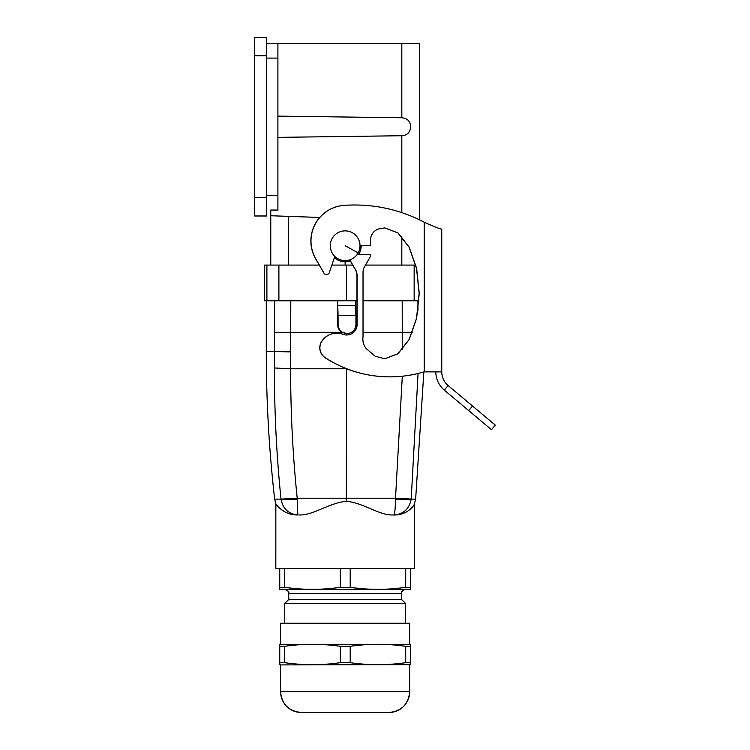 <?xml version="1.0" encoding="UTF-8"?>
<svg xmlns="http://www.w3.org/2000/svg" width="750" height="750" viewBox="0 0 750 750"><rect width="100%" height="100%" fill="white"/><g stroke="black" fill="none" stroke-linecap="round" stroke-linejoin="round"><path stroke-width="1.12" d="M319.716 217.453L270.769 215.747L270.769 210.047L277.903 210.047L277.903 43.453L419.513 43.453L419.513 219.834M401.822 43.453L401.822 117.759C407.325 118.228 410.269 121.219 410.653 126.75C410.269 132.272 407.325 135.272 401.822 135.731L277.903 137.372M277.903 43.453L266.606 43.453M358.5 254.662A16.069 16.069 0 0 0 361.2 245.738L360.066 251.681M345.141 261.806L345.141 265.078M401.822 117.759L277.903 116.119M288.309 265.078L288.309 216.356L270.769 215.747L270.769 265.078M281.475 216.122L270.769 215.747M270.769 210.047L277.903 210.047M350.344 260.934A16.069 16.069 0 0 1 334.669 257.925M332.091 238.613A14.878 14.878 0 0 1 352.275 232.688A14.878 14.878 0 0 1 358.191 252.872A14.878 14.878 0 0 1 338.006 258.797A14.878 14.878 0 0 1 332.091 238.613M334.772 256.406L329.334 272.578A2.972 2.972 -90 0 1 323.962 273.047L315.759 258.834A35.7 35.691 -90 0 1 344.119 205.378A148.744 148.725 -90 0 1 424.209 222.206C434.906 226.988 440.747 229.284 441.75 229.078L441.75 339.15M441.75 343.8L441.75 371.878C441.853 377.372 443.981 381.928 448.125 385.547L472.509 406.012L468.684 410.569L491.475 429.694L495.3 425.128L472.509 406.012M424.209 371.878L424.209 222.206C434.906 226.988 440.747 229.284 441.75 229.078L441.75 371.878L424.106 371.878M435.797 371.878C435.947 379.209 438.778 385.284 444.3 390.103L468.684 410.569M444.3 390.103L448.125 385.547M326.541 274.537L326.438 274.537A2.972 2.972 -90 0 1 323.859 273.047L315.656 258.834A35.7 35.691 -90 0 1 344.006 205.378A148.744 148.725 -90 0 1 354.656 204.994L354.759 204.994M424.003 371.878A118.997 118.978 -90 0 1 325.341 357.806A11.897 11.897 -90 0 1 321.816 341.334A17.85 17.85 -90 0 1 343.031 334.331A10.416 10.406 -90 0 0 357.084 324.572L356.972 324.572A10.416 10.406 -90 0 1 346.622 334.988M389.925 376.866L389.822 376.866A118.997 118.978 -90 0 1 325.238 357.806A11.897 11.897 -90 0 1 321.713 341.334A17.85 17.85 -90 0 1 336.684 333.206L336.788 333.206M349.828 259.856L355.491 269.662A11.897 11.897 -90 0 1 357.084 275.616L357.084 324.572M355.491 269.662L355.378 269.662A11.897 11.897 -90 0 1 356.972 275.616L356.972 324.572M355.378 269.662L349.744 259.884M360.019 245.738L370.463 245.738L370.463 240.225A11.897 11.897 -90 0 1 378.366 229.022L384.741 227.897L397.941 232.875L409.134 247.059L416.616 268.294L419.25 293.334L416.616 318.384L409.144 339.619L397.95 353.803L384.741 358.781L375.159 356.212L366.328 348.694A14.878 14.869 -90 0 1 362.934 337.809A23.803 23.794 -90 0 0 363.028 335.663L363.028 272.522A11.897 11.897 -90 0 1 364.622 266.569L370.463 256.453L370.463 254.662L357.037 254.662M384.684 227.897L397.875 232.903L409.05 247.097L416.522 268.312L419.137 293.334L416.522 318.356L409.059 339.581L397.875 353.775L384.694 358.781M254.7 55.809L254.7 37.5L266.606 37.5L266.606 197.681L254.7 197.681L254.7 55.809L266.606 55.809M266.606 215.991L254.7 215.991L266.606 215.991L266.606 197.681M254.7 215.991L254.7 197.681M338.091 315.647L338.091 324.572A8.925 8.925 90 0 0 347.016 333.497A8.925 8.925 90 0 0 355.941 324.572L355.941 315.647L338.091 315.647L337.594 300.778L337.594 324.572C337.706 327.947 339.197 330.534 342.066 332.306L346.762 333.497M355.941 315.647L355.444 305.363L337.594 305.363M355.444 305.363L355.444 300.778M414.45 503.719C414.703 504.909 407.438 515.325 394.106 514.969L392.831 514.969C379.387 515.531 363.966 503.016 346.35 501.253L346.359 498.216L395.484 498.216L411.206 499.069L418.059 373.491M411.206 499.069L411.197 499.134C409.331 508.894 403.566 514.172 393.9 514.969C394.781 514.172 395.306 508.894 395.475 499.134C403.866 499.828 409.097 499.837 411.197 499.134L415.641 499.134L414.356 504.056M402.3 376.219L395.475 499.134M278.897 300.778L278.897 265.078L264.553 265.078L264.553 300.778L346.528 300.778L346.528 265.078L352.734 265.078M418.922 300.778L363.028 300.778M356.972 300.778L346.528 300.778M402.206 300.778L402.262 349.603M414.459 503.803L414.459 568.519L275.831 568.519L275.841 503.719C276.262 504.909 284.128 515.325 297.919 514.969L298.172 514.969C297.638 514.172 297.319 508.894 297.216 499.134L297.206 498.216L281.025 499.134C283.406 499.837 288.806 499.828 297.216 499.134M346.35 501.253C328.734 503.016 313.116 515.531 299.25 514.969M290.794 300.778L290.644 368.775C290.587 412.041 292.772 455.184 297.206 498.216L346.359 498.216L346.5 368.7M346.519 334.988L346.519 333.497M415.763 265.078L365.484 265.078M278.897 265.078L319.266 265.078M332.062 265.078L346.528 265.078M342.066 332.306L274.603 332.306L274.434 367.969C274.35 411.788 276.544 455.484 281.016 499.069M275.934 504.056L274.65 499.134L281.025 499.134C282.872 508.894 288.591 514.172 298.172 514.969L297.919 514.969M401.55 599.456L288.741 599.456L288.741 593.503C289.322 591.863 287.934 590.475 284.578 589.341C287.091 589.603 288.478 590.991 288.741 593.503L401.55 593.503C400.969 591.863 402.356 590.475 405.712 589.341C403.2 589.603 401.812 590.991 401.55 593.503L401.55 599.456L405.534 603.441L284.756 603.441L284.756 623.25M367.594 589.341L410.587 589.341L410.644 587.344L405.712 587.344C395.484 588.722 386.231 589.387 377.953 589.341C369.684 589.387 360.431 588.722 350.203 587.344L340.312 587.344C330.066 588.722 320.794 589.387 312.506 589.341L377.953 589.341M290.878 589.341L312.506 589.341C304.219 589.387 294.956 588.722 284.709 587.344L279.75 587.344L279.694 589.341L290.878 589.341M279.694 589.341L279.647 568.519M410.644 568.519L410.644 587.344M405.712 568.519L405.712 587.344M350.203 568.519L350.203 587.344M340.312 568.519L340.312 587.344M284.709 568.519L284.709 587.344M279.731 568.519L279.75 587.344M279.647 646.312C279.684 643.622 279.713 643.622 279.75 646.312L279.75 662.672L284.709 662.672L284.709 646.312L279.75 646.312C279.713 643.622 279.684 643.622 279.647 646.312L279.647 662.672C279.684 665.363 279.713 665.363 279.75 662.672C279.713 665.363 279.684 665.363 279.647 662.672M284.709 646.312C303.216 643.622 321.75 643.622 340.312 646.312L340.312 662.672L350.203 662.672L350.203 646.312L340.312 646.312M410.597 644.316L279.694 644.316M301.416 712.5L388.875 712.5A20.822 20.822 90 0 0 409.697 691.678L280.594 691.678C281.822 704.325 288.769 711.262 301.416 712.5L301.416 712.5A20.822 20.822 -90 0 1 280.594 691.678L280.594 664.903L410.597 664.659M340.312 662.672C321.797 665.363 303.263 665.363 284.709 662.672M350.203 646.312C368.681 643.622 387.188 643.622 405.712 646.312L405.712 662.672L410.644 662.672L410.644 646.312L405.712 646.312M410.644 646.312C410.606 643.622 410.578 643.622 410.541 646.312M280.594 644.081L280.594 623.25L409.697 623.25L409.697 644.081M410.541 662.672C410.578 665.363 410.606 665.363 410.644 662.672M405.712 662.672C387.225 665.363 368.728 665.363 350.203 662.672M388.875 712.5L388.875 712.5C401.522 711.262 408.469 704.325 409.697 691.678L409.697 664.903M401.822 135.731L401.822 212.634M401.822 236.578L401.822 265.078M277.903 58.097L266.606 58.097M277.903 195.394L266.606 195.394M345.141 245.738L358.191 252.872M338.091 324.572L337.594 324.572M417.947 300.778L417.947 310.406M412.359 332.306L363.028 332.306M274.434 367.969L290.644 368.775L346.716 368.775M351.469 332.306L353.531 332.306M414.15 265.078L414.15 300.778M266.897 265.078L266.897 300.778M274.65 499.134C269.072 450.028 266.278 400.772 266.278 351.347L290.719 351.9M274.603 332.306L274.603 300.778M423.853 371.925L415.641 499.134M264.553 265.078L264.553 300.778M266.278 351.347L266.278 300.778M405.534 603.441L405.534 623.25M288.741 599.456L284.756 603.441M280.594 664.903L279.694 664.659"/></g></svg>
